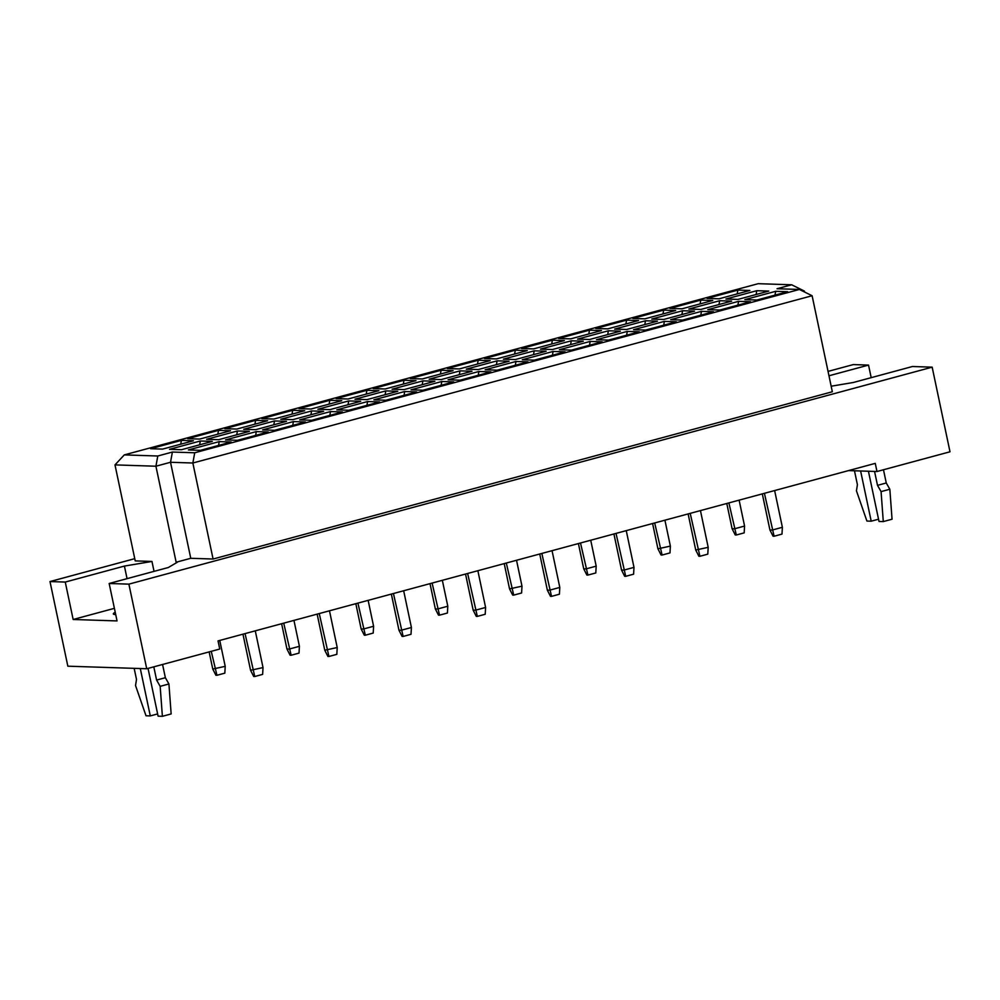 <?xml version="1.0" encoding="UTF-8"?>
<svg xmlns="http://www.w3.org/2000/svg" width="1000" height="1000" viewBox="0 0 1000 1000"><rect width="100%" height="100%" fill="white"/><g stroke="black" fill="none" stroke-linecap="round" stroke-linejoin="round"><path stroke-width="1.5" d="M134.75 558.663L50 581.562L67.838 666.188L146.725 668.75L219.75 649.038L218.038 640.9L875.263 463.375L876.975 471.512L950 451.788L932.163 367.163L912.45 366.512L853.3 382.5L831.175 386.213M114.4 608.337L73.15 619.487L117.05 620.925L109.162 583.488L168.312 567.513L177.275 562.275L176.15 562.238L155.925 466.225L114.987 464.888L135.225 560.9L151.962 561.45L124.412 566.075L65.263 582.062L50 581.562M871.188 377.663L868.538 365.087L828.975 375.775M868.538 365.087L853.275 364.588L828.05 371.4M73.15 619.487L65.263 582.062M146.725 668.75L128.887 584.138L932.163 367.163M109.162 583.488L128.887 584.138M848.562 470.588L876.975 471.512M176.15 562.238L190.763 558.3L213.088 559.025L832.337 391.763L812.113 295.738L192.85 463.013L170.525 462.275L155.925 466.225L157.787 456L172.387 452.05L194.725 452.775L799.375 289.462L777.038 288.725L791.65 284.788L758.162 283.688L124.3 454.9L157.787 456M213.088 559.025L192.85 463.013L194.725 452.775M154.05 571.362L151.962 561.45M804.587 292.038L804.388 291.075L803.25 291.375M150.6 448.713L181.425 440.387L193.4 440.775L162.587 449.1L150.6 448.713M169.513 449.325L200.325 441L212.312 441.388L181.488 449.712L169.513 449.325M188.412 449.938L219.225 441.613L231.213 442.013L200.4 450.337L188.412 449.938M187.7 438.688L218.525 430.363L230.5 430.75L199.688 439.075L187.7 438.688M206.6 439.3L237.425 430.988L249.4 431.375L218.588 439.7L206.6 439.3M225.512 439.925L256.325 431.6L268.312 431.987L237.488 440.312L225.512 439.925M224.8 428.663L255.613 420.35L267.6 420.737L236.788 429.062L224.8 428.663M243.7 429.288L274.525 420.962L286.5 421.35L255.688 429.675L243.7 429.288M262.613 429.9L293.425 421.575L305.4 421.975L274.587 430.288L262.613 429.9M261.9 418.65L292.712 410.325L304.7 410.712L273.875 419.038L261.9 418.65M280.8 419.263L311.613 410.938L323.6 411.337L292.787 419.65L280.8 419.263M299.7 419.888L330.525 411.562L342.5 411.95L311.688 420.275L299.7 419.888M298.988 408.625L329.812 400.3L341.788 400.7L310.975 409.025L298.988 408.625M317.9 409.25L348.713 400.925L360.7 401.312L329.875 409.637L317.9 409.25M336.8 409.862L367.612 401.538L379.6 401.925L348.787 410.25L336.8 409.862M336.087 398.612L366.912 390.288L378.888 390.675L348.075 399L336.087 398.612M354.988 399.225L385.812 390.9L397.788 391.287L366.975 399.613L354.988 399.225M373.9 399.837L404.712 391.512L416.7 391.912L385.875 400.238L373.9 399.837M373.188 388.587L404 380.262L415.988 380.65L385.175 388.975L373.188 388.587M392.088 389.2L422.912 380.875L434.888 381.275L404.075 389.6L392.088 389.2M411 389.825L441.812 381.5L453.787 381.887L422.975 390.213L411 389.825M410.288 378.562L441.1 370.25L453.088 370.637L422.262 378.963L410.288 378.562M429.188 379.188L460 370.863L471.987 371.25L441.175 379.575L429.188 379.188M448.088 379.8L478.913 371.475L490.887 371.863L460.075 380.188L448.088 379.8M447.375 368.55L478.2 360.225L490.175 360.613L459.363 368.938L447.375 368.55M466.287 369.162L497.1 360.838L509.087 361.238L478.263 369.55L466.287 369.162M485.188 369.775L516 361.463L527.987 361.85L497.175 370.175L485.188 369.775M484.475 358.525L515.3 350.2L527.275 350.6L496.463 358.913L484.475 358.525M503.375 359.15L534.2 350.825L546.175 351.213L515.363 359.538L503.375 359.15M522.288 359.762L553.1 351.438L565.087 351.825L534.263 360.15L522.288 359.762M521.575 348.512L552.388 340.188L564.375 340.575L533.562 348.9L521.575 348.512M540.475 349.125L571.3 340.8L583.275 341.188L552.463 349.513L540.475 349.125M559.388 349.738L590.2 341.413L602.175 341.812L571.362 350.138L559.388 349.738M558.675 338.488L589.487 330.163L601.475 330.55L570.65 338.875L558.675 338.488M577.575 339.1L608.387 330.775L620.375 331.175L589.562 339.5L577.575 339.1M596.475 339.725L627.3 331.4L639.275 331.788L608.462 340.112L596.475 339.725M595.763 328.462L626.587 320.138L638.562 320.538L607.75 328.862L595.763 328.462M614.675 329.087L645.487 320.763L657.475 321.15L626.65 329.475L614.675 329.087M633.575 329.7L664.388 321.375L676.375 321.763L645.562 330.087L633.575 329.7M632.863 318.45L663.688 310.125L675.662 310.512L644.85 318.837L632.863 318.45M651.762 319.062L682.588 310.738L694.562 311.125L663.75 319.45L651.762 319.062M670.675 319.675L701.488 311.35L713.475 311.75L682.65 320.075L670.675 319.675M669.963 308.425L700.775 300.1L712.763 300.487L681.95 308.812L669.963 308.425M688.863 309.037L719.688 300.725L731.663 301.112L700.85 309.438L688.863 309.037M707.775 309.662L738.587 301.337L750.562 301.725L719.75 310.05L707.775 309.662M707.062 298.412L737.875 290.087L749.862 290.475L719.038 298.8L707.062 298.412M725.962 299.025L756.775 290.7L768.763 291.087L737.95 299.413L725.962 299.025M744.862 299.637L775.688 291.312L787.663 291.712L756.85 300.025L744.862 299.637M190.763 558.3L170.525 462.275L172.387 452.05M127.062 578.663L124.412 566.075M115.237 612.325A23.45 2.75 -11.9 0 0 113.338 613.913A23.45 2.75 -11.9 0 0 115.725 614.6M775.688 291.312L774.987 295.138M756.775 290.7L756.087 294.513M737.875 290.087L737.175 293.9M738.587 301.337L737.887 305.15M719.688 300.725L718.988 304.538M700.775 300.1L700.088 303.913M701.488 311.35L700.788 315.175M682.588 310.738L681.888 314.55M663.688 310.125L662.987 313.938M664.388 321.375L663.7 325.188M645.487 320.763L644.788 324.575M626.587 320.138L625.887 323.963M627.3 331.4L626.6 335.213M608.387 330.775L607.7 334.6M589.487 330.163L588.787 333.975M590.2 341.413L589.5 345.238M571.3 340.8L570.6 344.613M552.388 340.188L551.7 344M553.1 351.438L552.4 355.25M534.2 350.825L533.5 354.637M515.3 350.2L514.6 354.025M516 361.463L515.312 365.275M497.1 360.838L496.4 364.65M478.2 360.225L477.5 364.038M478.913 371.475L478.212 375.288M460 370.863L459.312 374.675M441.1 370.25L440.4 374.062M441.812 381.5L441.112 385.312M422.912 380.875L422.212 384.7M404 380.262L403.312 384.075M404.712 391.512L404.012 395.337M385.812 390.9L385.112 394.712M366.912 390.288L366.213 394.1M367.612 401.538L366.925 405.35M348.713 400.925L348.013 404.738M329.812 400.3L329.113 404.125M330.525 411.562L329.825 415.375M311.613 410.938L310.925 414.762M292.712 410.325L292.013 414.137M293.425 421.575L292.725 425.387M274.525 420.962L273.825 424.775M255.613 420.35L254.925 424.162M256.325 431.6L255.625 435.412M237.425 430.988L236.725 434.8M218.525 430.363L217.825 434.175M219.225 441.613L218.538 445.438M200.325 441L199.625 444.812M181.425 440.387L180.725 444.2M812.113 295.738L799.375 289.462M791.65 284.788L804.388 291.075M124.3 454.9L114.987 464.888M726.787 503.475L732.113 528.75L734.35 528.825L744.575 526.062L739.112 500.15M728.888 502.912L736.3 535L735.25 534.963L732.113 528.75M744.575 526.062L744.175 532.875L736.3 535M762.312 493.875L769.925 529.987L772.15 530.062L782.375 527.3L774.638 490.55M764.412 493.312L774.1 536.237L773.062 536.2L769.925 529.987M782.375 527.3L781.988 534.1L774.1 536.237M652.6 523.513L657.925 548.8L670.375 546.112L664.912 520.188M654.688 522.95L662.1 555.037L661.062 555.013L657.925 548.8M670.375 546.112L669.987 552.913L662.1 555.037M578.4 543.55L583.725 568.837L585.962 568.913L596.188 566.15L590.725 540.225M580.5 542.987L587.913 575.087L586.862 575.05L583.725 568.837M596.188 566.15L595.788 572.95L587.913 575.087M504.212 563.6L509.538 588.875L521.987 586.188L516.525 560.262M506.3 563.025L513.713 595.125L512.675 595.087L509.538 588.875M521.987 586.188L521.6 592.987L513.713 595.125M430.012 583.638L435.337 608.913L437.575 608.987L447.8 606.225L442.337 580.312M432.113 583.075L439.525 615.163L438.475 615.125L435.337 608.913M447.8 606.225L447.4 613.038L439.525 615.163M688.125 513.925L695.725 550.025L708.188 547.337L700.438 510.588M690.212 513.35L699.912 556.275L698.863 556.237L695.725 550.025M708.188 547.337L707.788 554.15L699.912 556.275M613.925 533.962L621.538 570.075L623.763 570.138L633.987 567.375L626.25 530.638M616.025 533.387L625.712 576.312L624.675 576.287L621.538 570.075M633.987 567.375L633.6 574.188L625.712 576.312M539.738 554L547.337 590.112L549.575 590.188L559.8 587.425L552.05 550.675M541.825 553.438L551.525 596.362L550.475 596.325L547.337 590.112M559.8 587.425L559.4 594.225L551.525 596.362M465.538 574.038L473.15 610.15L475.375 610.225L485.6 607.463L477.863 570.712M467.638 573.475L477.325 616.4L476.287 616.362L473.15 610.15M485.6 607.463L485.213 614.263L477.325 616.4M860.612 470.975L871.2 521.188L866.912 521.05L856.438 490.812L857.412 484.7L854.475 470.775M871.2 521.188L878.538 519.212M874.562 471.425L877.5 485.35L881.075 491.613L883.288 521.587L879.013 521.45L868.425 471.225M883.288 521.587L892.05 519.212L889.837 489.25L881.075 491.613M877.5 485.35L886.263 482.987L889.837 489.25M883.475 469.75L886.263 482.987M140.3 668.55L150.287 715.913L146.012 715.775L135.538 685.537L136.5 679.425L134.162 668.35M150.287 715.913L157.625 713.925M153.8 666.838L156.6 680.075L160.162 686.338L162.387 716.312L158.1 716.162L148.038 668.4M162.387 716.312L171.15 713.938L168.925 683.975L160.162 686.338M156.6 680.075L165.362 677.712L168.925 683.975M162.562 664.475L165.362 677.712M355.825 603.675L361.15 628.962L363.375 629.025L373.6 626.263L368.137 600.35M357.912 603.112L365.325 635.2L364.288 635.175L361.15 628.962M373.6 626.263L373.212 633.075L365.325 635.2M281.625 623.713L286.95 649L289.188 649.075L299.413 646.312L293.95 620.388M283.725 623.15L291.137 655.25L290.087 655.212L286.95 649M299.413 646.312L299.012 653.112L291.137 655.25M209.15 651.9L212.763 669.038L225.212 666.35L219.75 640.425M211.25 651.325L216.938 675.288L215.9 675.25L212.763 669.038M225.212 666.35L224.825 673.15L216.938 675.288M391.35 594.075L398.95 630.188L401.188 630.262L411.413 627.5L403.663 590.75M393.438 593.513L403.137 636.438L402.088 636.4L398.95 630.188M411.413 627.5L411.012 634.312L403.137 636.438M317.15 614.125L324.762 650.225L337.212 647.537L329.475 610.788M319.25 613.55L328.938 656.475L327.9 656.438L324.762 650.225M337.212 647.537L336.825 654.35L328.938 656.475M242.963 634.163L250.562 670.275L263.025 667.588L255.275 630.837M245.05 633.6L254.75 676.513L253.7 676.488L250.562 670.275M263.025 667.588L262.625 674.388L254.75 676.513"/></g></svg>
